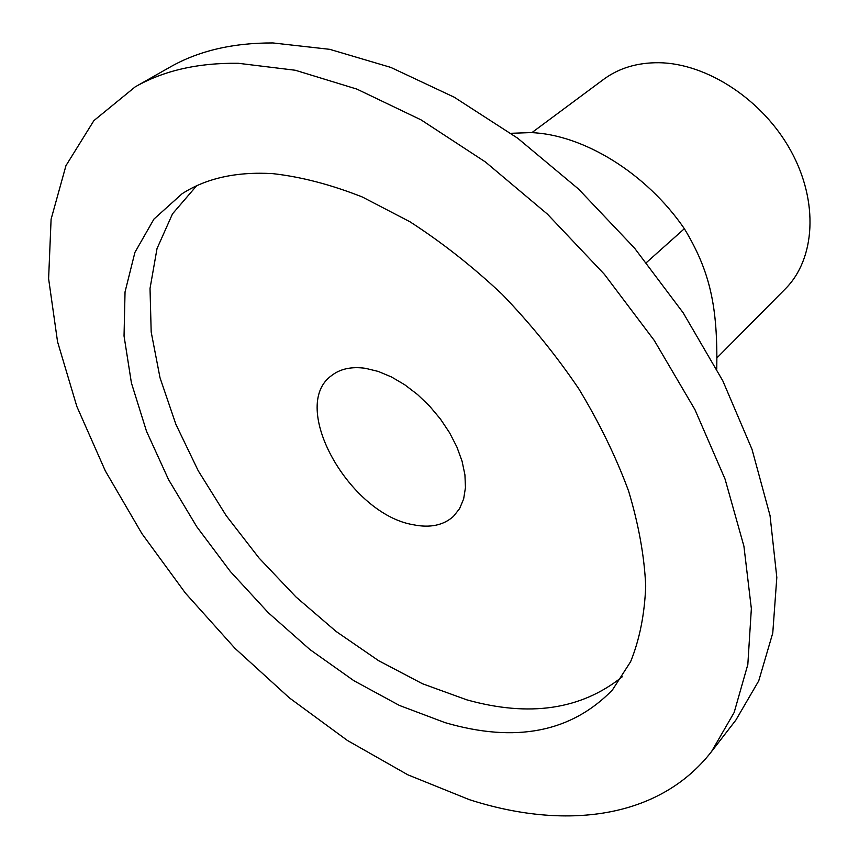 <?xml version="1.0" encoding="UTF-8"?>
<svg xmlns="http://www.w3.org/2000/svg" width="859" height="859" viewBox="0 0 859 859"><rect width="100%" height="100%" fill="white"/><g stroke="black" fill="none" stroke-linecap="round" stroke-linejoin="round"><path stroke-width="1.29" d="M646.43 262.564L684.355 228.709C710.436 271.841 717.791 307.254 716.771 369.134M510.922 133.295L530.798 132.597C582.993 134.337 646.333 173.067 684.355 228.709M135.153 86.899L169.749 67.27C198.279 50.917 232.682 42.81 272.947 42.95L329.706 49.328L390.781 67.399L454.196 97.196L517.612 138.159L578.536 189.044L634.49 248.058L683.206 312.859L722.816 380.848L752.001 449.289L770.04 515.593L776.815 577.463L772.767 633.019L758.733 680.865L735.862 720.1L711.531 751.571C658.789 819.465 564.245 830.277 469.282 799.632L407.842 774.818L347.39 740.458L289.354 697.873L235.001 648.362L185.48 593.193L141.896 533.6L105.313 470.882L76.827 406.414L57.553 341.764L48.609 278.67L51.1 219.195L65.96 165.647L93.899 120.614L135.153 86.899C163.489 70.653 197.86 62.782 238.254 63.287L295.324 70.255L356.936 89.121L421.082 119.884L485.41 161.964L547.376 214.084L604.435 274.365L654.257 340.432L694.92 409.593L725.05 479.064L743.915 546.184L751.357 608.644L747.824 664.533L734.155 712.476L711.531 751.571M531.861 132.651L603.641 79.35C618.909 68.086 637.335 62.546 658.917 62.718C707.225 63.319 763.125 100.041 790.967 151.034C818.96 201.994 815.245 259.096 785.33 288.871L716.954 357.881M365.504 368.328L378.25 371.432L391.468 376.961L404.739 384.768L417.614 394.603L429.65 406.157L440.442 419.052L449.633 432.839L456.924 447.056L462.078 461.229L464.934 474.887L465.46 487.59L463.645 498.95L459.597 508.625L453.488 516.345C443.427 525.364 430.005 528.156 413.222 524.731C349.409 514.187 288.613 406.286 331.477 375.651C340.185 368.822 351.524 366.385 365.504 368.328M622.26 676.785C581.189 709.684 529.305 717.351 466.63 699.784L422.542 683.775L378.69 660.732L336.17 631.505L295.979 596.973L259.042 558.028L226.185 515.636L198.225 470.753L175.934 424.432L160.021 377.777L151.184 332.014L150.024 288.474L157.025 248.573L172.509 213.848L196.55 185.855M272.883 173.647C301.23 176.847 331.069 184.642 362.412 197.033L409.968 221.783C441.816 242.324 472.547 266.494 502.139 294.315C530.551 323.811 556.106 355.304 578.794 388.805C599.41 422.886 616.01 456.956 628.584 491.015C638.656 524.505 644.368 556.16 645.71 585.988C644.626 614.325 639.59 639.558 630.603 661.709L612.456 689.927C571.332 732.276 515.55 743.185 445.134 722.666L399.424 705.443L353.951 680.747L309.906 649.544L268.384 612.8L230.373 571.536L196.808 526.792L168.579 479.655L146.513 431.282L131.416 382.942L124.04 335.987L125.038 291.931L134.917 252.396L153.954 219.066L182.14 193.704C206.332 178.167 236.579 171.489 272.883 173.647"/></g></svg>
